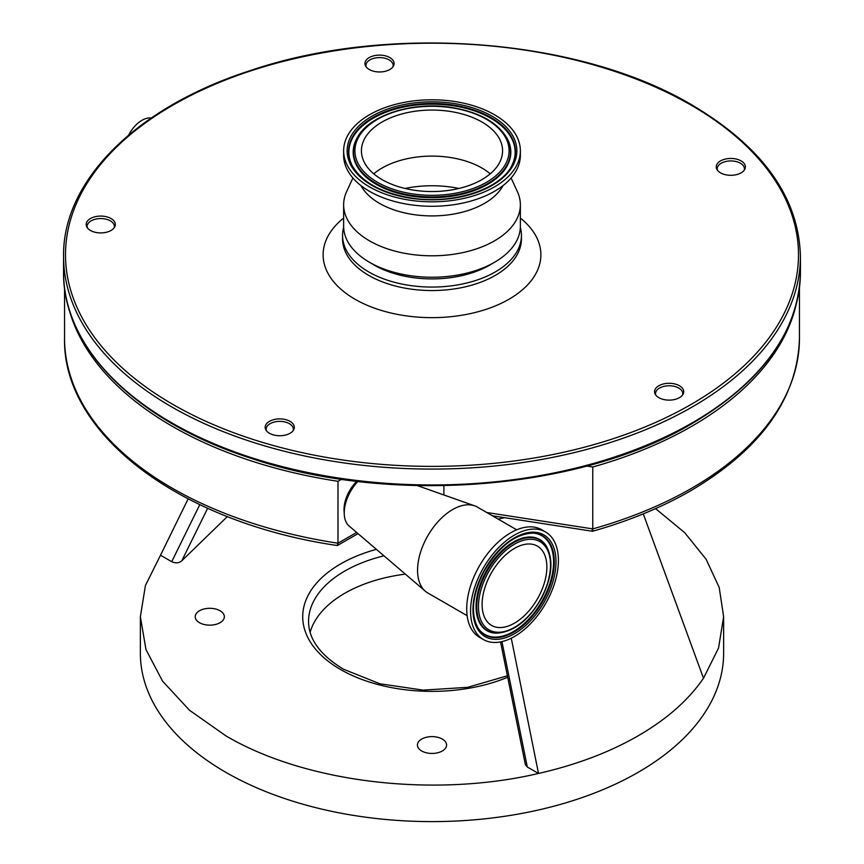 <?xml version="1.0" encoding="UTF-8"?>
<svg xmlns="http://www.w3.org/2000/svg" width="864" height="864" viewBox="0 0 864 864"><rect width="100%" height="100%" fill="white"/><g stroke="black" fill="none" stroke-linecap="round" stroke-linejoin="round"><path stroke-width="1.3" d="M504.565 517.676L498.15 519.091M501.941 641.617L527.31 767.005L538.51 773.464C433.426 798.109 305.024 782.644 225.785 735.782L189.518 710.273L162.572 681.156L145.973 649.577L140.368 616.723L145.444 585.436L160.51 555.228L171.709 561.697L199.8 504.652M140.368 616.723L140.368 653.238A291.632 168.372 0 0 0 225.785 772.297A291.632 168.372 0 0 0 543.607 808.79A291.632 168.372 0 0 0 723.632 653.238L723.632 616.723L718.556 648.022L703.49 678.218C688.543 700.045 666.781 719.226 638.215 735.782C609.541 752.285 576.31 764.845 538.51 773.464L511.272 638.204M655.582 508.626L684.666 532.645L706.093 559.213L719.215 587.531L723.632 616.723M199.465 622.685A14.58 8.424 180 0 1 195.199 616.723A14.58 8.424 180 0 1 204.196 608.947A14.58 8.424 180 0 1 220.082 610.772A14.58 8.424 180 0 1 224.359 616.723A14.58 8.424 180 0 1 215.352 624.51A14.58 8.424 180 0 1 199.465 622.685M421.686 750.978A14.58 8.424 180 0 1 417.42 745.027A14.58 8.424 180 0 1 426.416 737.251A14.58 8.424 180 0 1 442.314 739.076A14.58 8.424 180 0 1 446.58 745.027A14.58 8.424 180 0 1 437.584 752.803A14.58 8.424 180 0 1 421.686 750.978M405.346 574.117A123.455 71.28 0 0 0 310.122 632.329M64.541 287.777L64.541 338.126A367.459 212.144 0 0 0 337.986 543.218L337.986 481.302A367.459 212.144 180 0 1 68.116 305.737M795.884 305.737A367.459 212.144 180 0 1 691.826 426.233A367.459 212.144 180 0 1 592.758 466.992L586.753 466.063M592.758 466.992L592.758 528.898C592.715 531.598 592.51 531.986 592.153 530.086M486.734 512.503L592.758 528.898A367.459 212.144 0 0 0 691.826 488.138A367.459 212.144 0 0 0 799.459 338.126C797.634 398.12 761.357 449.01 690.628 490.806C661.727 507.449 629.024 520.938 592.531 531.274L492.448 515.797M538.704 596.592A45.781 26.438 -60 0 1 491.594 625.417A45.781 26.438 -60 0 1 490.266 574.938A45.781 26.438 -60 0 1 537.376 546.113A45.781 26.438 -60 0 1 538.704 596.592M344.228 512.741A27.216 15.714 -60 0 1 348.862 492.026A27.216 15.714 -60 0 1 356.767 481.291M467.132 615.676L427.831 592.985A49.583 28.62 -60 0 1 425.326 591.214L349.099 525.992A31.104 17.96 -60 0 1 349.769 492.815A31.104 17.96 -60 0 1 357.934 481.432M425.326 591.214A49.583 28.62 -60 0 1 426.395 538.326A49.583 28.62 -60 0 1 474.617 505.829A49.583 28.62 -60 0 1 477.414 507.114L516.715 529.805M483.43 639.565L479.574 637.34A62.122 35.867 -60 0 1 477.781 568.858A62.122 35.867 -60 0 1 541.696 529.751L545.54 531.976A62.122 35.867 -60 0 1 547.344 600.458A62.122 35.867 -60 0 1 483.43 639.565A62.122 35.867 -60 0 1 481.626 571.082A62.122 35.867 -60 0 1 545.54 531.976M128.617 135.13A24.689 14.256 -60 0 1 151.189 118.055M356.638 532.451L337.986 543.218L337.262 545.519C180.997 522.774 62.348 434.581 64.541 338.126M341.528 479.25L337.986 481.302M207.662 508.28L181.807 560.779L227.372 516.542M181.807 560.779C179.086 563.144 175.716 563.447 171.709 561.697M527.31 767.005L525.388 764.716L500.548 641.909M188.136 498.874L160.51 555.228M643.27 513.886L703.49 678.218M492.728 263.282A81.659 47.142 180 0 1 411.88 277.463A81.659 47.142 180 0 1 374.263 265.108A81.659 47.142 180 0 1 371.272 263.282M511.11 177.984L517.417 191.711A88.366 51.019 180 0 1 520.366 204.779L520.366 226.228A88.366 51.019 180 0 1 410.227 275.67A88.366 51.019 180 0 1 343.634 226.228L343.634 204.779A88.366 51.019 180 0 1 346.583 191.711L352.89 177.984M520.366 204.779A88.366 51.019 180 0 1 410.227 254.232A88.366 51.019 180 0 1 343.634 204.779M502.988 185.63A74.272 42.876 180 0 1 413.705 214.596A74.272 42.876 180 0 1 361.012 185.63M520.366 150.811L520.366 155.25A88.366 51.019 180 0 1 410.227 204.703A88.366 51.019 180 0 1 343.634 155.25L343.634 150.811A88.366 51.019 180 0 1 453.773 101.369A88.366 51.019 180 0 1 520.366 150.811A88.366 51.019 180 0 1 410.227 200.254A88.366 51.019 180 0 1 343.634 150.811M405.032 188.46A79.715 46.019 180 0 1 451.634 187.164A79.715 46.019 180 0 1 458.968 188.46M373.766 173.826A70.578 40.748 180 0 1 449.388 157.356A70.578 40.748 180 0 1 490.234 173.826M449.388 111.316A70.578 40.748 180 0 1 502.578 150.811A70.578 40.748 180 0 1 414.612 190.296A70.578 40.748 180 0 1 361.422 150.811A70.578 40.748 180 0 1 449.388 111.316M741.139 172.832A14.58 8.424 0 0 0 744.768 169.344A14.58 8.424 0 0 0 738.342 159.667A14.58 8.424 0 0 0 720.511 160.931A14.58 8.424 0 0 0 716.882 169.344A14.58 8.424 0 0 0 741.139 172.832M744.206 170.219A13.608 7.862 0 0 0 744.433 168.804A13.608 7.862 0 0 0 736.031 161.536A13.608 7.862 0 0 0 721.202 163.242A13.608 7.862 0 0 0 717.217 168.804A13.608 7.862 0 0 0 717.444 170.219M389.848 69.498A14.58 8.424 0 0 0 393.476 66.01A14.58 8.424 0 0 0 387.05 56.333A14.58 8.424 0 0 0 369.22 57.586A14.58 8.424 0 0 0 365.591 66.01A14.58 8.424 0 0 0 389.848 69.498M392.915 66.884A13.608 7.862 0 0 0 393.142 65.459A13.608 7.862 0 0 0 384.739 58.201A13.608 7.862 0 0 0 369.911 59.908A13.608 7.862 0 0 0 365.926 65.459A13.608 7.862 0 0 0 366.152 66.884M111.067 230.45A14.58 8.424 0 0 0 114.696 226.962A14.58 8.424 0 0 0 108.27 217.285A14.58 8.424 0 0 0 90.439 218.549A14.58 8.424 0 0 0 86.81 226.962A14.58 8.424 0 0 0 111.067 230.45M114.134 227.837A13.608 7.862 0 0 0 114.361 226.411A13.608 7.862 0 0 0 105.959 219.154A13.608 7.862 0 0 0 91.13 220.86A13.608 7.862 0 0 0 87.145 226.411A13.608 7.862 0 0 0 87.372 227.837M290.056 433.264A14.58 8.424 0 0 0 293.684 429.775A14.58 8.424 0 0 0 287.258 420.098A14.58 8.424 0 0 0 269.428 421.362A14.58 8.424 0 0 0 265.799 429.775A14.58 8.424 0 0 0 290.056 433.264M293.123 430.65A13.608 7.862 0 0 0 293.35 429.224A13.608 7.862 0 0 0 284.947 421.967A13.608 7.862 0 0 0 270.119 423.673A13.608 7.862 0 0 0 266.134 429.224A13.608 7.862 0 0 0 266.36 430.65M679.46 385.754A14.58 8.424 0 0 0 661.63 384.491A14.58 8.424 0 0 0 655.204 394.168A14.58 8.424 0 0 0 658.832 397.656A14.58 8.424 0 0 0 683.089 394.168A14.58 8.424 0 0 0 679.46 385.754M682.528 395.042A13.608 7.862 0 0 0 682.754 393.617A13.608 7.862 0 0 0 678.769 388.066A13.608 7.862 0 0 0 663.941 386.359A13.608 7.862 0 0 0 655.538 393.617A13.608 7.862 0 0 0 655.765 395.042M520.344 227.394A89.435 51.635 180 0 1 521.435 235.44A89.435 51.635 180 0 1 466.225 283.144A89.435 51.635 180 0 1 368.766 271.944A89.435 51.635 180 0 1 342.565 235.44A89.435 51.635 180 0 1 343.656 227.394M507.686 677.246A129.287 74.65 180 0 1 340.578 669.514A129.287 74.65 180 0 1 376.38 549.342M383.972 555.833A123.455 71.28 0 0 0 308.545 621.486C308.675 639.252 320.317 655.16 343.494 669.222L379.922 683.791L423.198 690.12L467.629 687.334L507.395 675.799M487.544 573.718A50.944 29.408 -60 0 1 538.391 540.853A50.944 29.408 -60 0 1 541.436 597.812A50.944 29.408 -60 0 1 490.579 630.688A50.944 29.408 -60 0 1 487.544 573.718M546.512 546.437C553.684 560.023 552.074 577.184 541.706 597.91C528.746 620.428 513.659 632.178 496.433 633.172A52.38 30.24 -60 0 1 486.097 572.994A52.38 30.24 -60 0 1 546.512 546.437L546.199 545.929A52.672 30.413 -60 0 1 546.361 546.178M496.141 633.161A52.672 30.413 -60 0 1 495.839 633.15A52.672 30.413 -60 0 1 485.438 572.627A52.672 30.413 -60 0 1 546.199 545.929M532.505 533.099A56.981 32.897 -60 0 1 543.445 598.558A56.981 32.897 -60 0 1 477.878 627.707M544.104 598.914A57.272 33.07 -60 0 1 478.04 627.966C470.437 613.775 472.327 595.123 483.7 571.979C498.312 547.009 514.674 534.049 532.796 533.11A57.272 33.07 -60 0 1 544.104 598.914M483.43 571.882A58.709 33.901 -60 0 1 542.041 533.995A58.709 33.901 -60 0 1 545.54 599.648A58.709 33.901 -60 0 1 486.94 637.535A58.709 33.901 -60 0 1 483.43 571.882M443.902 494.986L443.902 485.676M413.014 193.946A77.09 44.507 180 0 1 357.286 139.849A77.09 44.507 180 0 1 450.986 107.676A77.09 44.507 180 0 1 506.714 161.773A77.09 44.507 180 0 1 413.014 193.946M356.918 138.316C368.215 115.322 412.301 101.174 451.213 107.406C478.926 111.942 497.545 122.245 507.082 138.316A78.527 45.338 180 0 1 488.851 182.866A78.527 45.338 180 0 1 412.657 195.534A78.527 45.338 180 0 1 356.918 138.316L356.638 138.845A78.818 45.511 180 0 1 356.778 138.575M507.222 138.575A78.818 45.511 180 0 1 507.362 138.845A78.818 45.511 180 0 1 489.067 183.568A78.818 45.511 180 0 1 412.582 196.279A78.818 45.511 180 0 1 356.638 138.845M352.372 165.964A83.128 47.995 180 0 1 371.984 118.962A83.128 47.995 180 0 1 452.477 105.656A83.128 47.995 180 0 1 511.628 165.964M452.552 104.911A83.43 48.168 180 0 1 511.769 165.704C500.494 189.227 453.028 204.833 411.318 198.029C381.629 193.028 361.93 182.25 352.231 165.704A83.43 48.168 180 0 1 371.596 118.368A83.43 48.168 180 0 1 452.552 104.911M411.091 198.299A84.866 49 180 0 1 349.747 138.737A84.866 49 180 0 1 452.909 103.324A84.866 49 180 0 1 514.253 162.875A84.866 49 180 0 1 411.091 198.299M172.854 404.406A366.487 211.583 0 0 0 691.146 404.406A366.487 211.583 0 0 0 691.146 105.17A366.487 211.583 0 0 0 172.854 105.17A366.487 211.583 0 0 0 172.854 404.406M800.431 256.37A368.431 212.706 180 0 1 572.994 452.898A368.431 212.706 180 0 1 171.482 406.782A368.431 212.706 180 0 1 63.569 256.37L63.569 272.246A368.431 212.706 0 0 0 171.482 422.658A368.431 212.706 0 0 0 692.518 422.658A368.431 212.706 0 0 0 800.431 272.246L800.431 256.37C798.822 197.402 762.718 146.977 692.118 105.073C579.96 38.232 389.891 23.306 251.046 70.33C137.117 106.715 62.435 180.328 63.569 256.37M521.435 235.44L521.435 238.918A89.435 51.635 180 0 1 466.225 286.621A89.435 51.635 180 0 1 368.766 275.422A89.435 51.635 180 0 1 342.565 238.918L342.565 235.44M520.366 218.063A108.875 62.856 180 0 1 502.524 302.681A108.875 62.856 180 0 1 355.018 299.236A108.875 62.856 180 0 1 343.634 218.063M799.459 287.777L799.459 338.126M417.377 485.611L474.617 505.829M358.009 533.628L337.468 545.486M496.433 633.172L495.839 633.15M800.431 272.246C798.822 331.214 762.718 381.65 692.118 423.544C579.96 490.396 389.891 505.31 251.046 458.287C137.117 421.902 62.435 348.3 63.569 272.246"/></g></svg>
